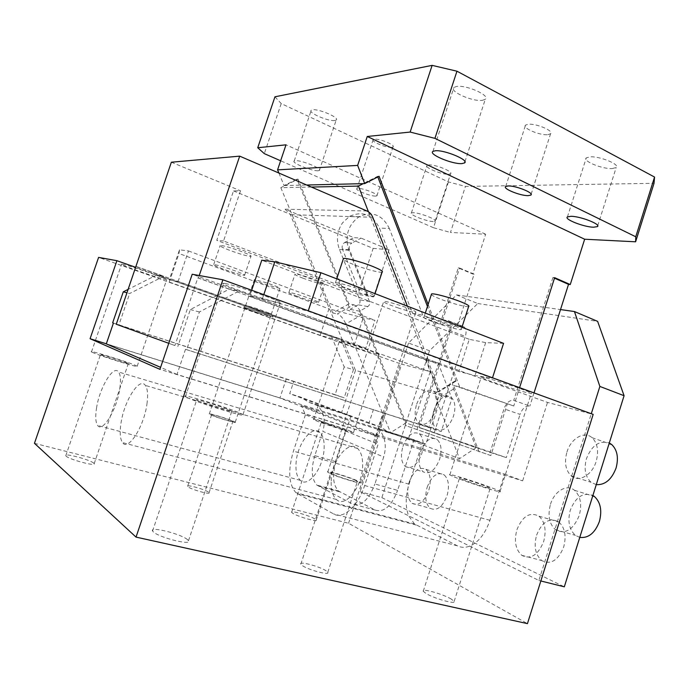 <?xml version="1.0" encoding="UTF-8"?>
<svg xmlns="http://www.w3.org/2000/svg" width="689" height="689" viewBox="0 0 689 689"><rect width="100%" height="100%" fill="white"/><g stroke="black" fill="none" stroke-linecap="round" stroke-linejoin="round"><path stroke-width="0.52" stroke-dasharray="3.44 2.58" d="M96.632 407.457C95.177 416.302 95.521 422.297 97.666 425.432C102.411 433.088 116.639 410.093 119.705 389.233C121.006 380.707 120.635 374.962 118.603 372C113.642 364.395 99.827 387.054 96.632 407.457M324.106 448.849C324.493 440.943 323.081 435.448 319.877 432.373C312.014 424.467 297.054 444.224 296.055 463.215C295.529 471.422 296.968 477.141 300.37 480.371C308 488.156 323.339 468.175 324.106 448.849M305.416 414.795L293.419 451.14C287.769 470.475 288.613 484.324 295.96 492.704L333.476 513.899C342.881 519.816 358.099 506.432 364.653 485.512L378.115 444.172L305.416 414.795L301.369 405.545L422.288 443.191L409.042 484.169C405.425 496.037 405.27 506.57 408.594 515.768L414.537 523.984L457.393 545.817C461.182 547.695 465.282 547.798 469.7 546.119C478.614 542.191 485.357 533.587 489.922 520.316L504.632 474.084L373.774 433.76L301.369 405.545M331.228 480.905C331.943 460.33 348.582 439.401 357.608 448.496C361.191 451.95 362.853 457.866 362.603 466.246C362.181 487.226 345.094 508.37 336.353 499.447C332.529 495.822 330.823 489.638 331.228 480.905M373.774 433.76L378.115 444.172M146.946 404.081C148.204 394.986 147.67 388.76 145.362 385.401C139.566 376.547 124.192 400.783 121.014 423.037C119.576 432.503 120.084 439.022 122.539 442.596C128.068 451.467 143.941 426.879 146.946 404.081M422.288 443.191L408.706 438.092L106.321 343.794M504.632 474.084L522.65 480.844L159.934 369.33M593.169 414.408L591.291 413.727M456.462 294.918L477.77 303.53L429.523 350.735L408.525 343.053L456.462 294.918L560.519 309.576M408.525 343.053L401.661 364.137L400.524 363.835L98.596 257.393M408.706 438.092L430.246 371.638L401.661 364.137L360.097 491.688L538.884 580.482L591.24 413.9L547.505 402.419L192.205 274.256M522.65 480.844L547.505 402.419M34.45 443.311L348.565 523.27L527.447 623.631M348.565 523.27L400.524 363.835M430.246 371.638L135.75 267.366M503.556 343.363L485.659 342.614L469.252 339.307L458.874 371.5L475.065 375.574L492.394 378.183L308.129 311.23L262.406 298.768L249.702 296.175L251.692 290.25M225.26 283.532C237.076 285.496 289.036 303.918 280.277 302.979L278.029 302.635C265.248 300.223 215.674 282.662 223.632 283.308L225.26 283.532M486.055 377.96C500.369 381.439 536.645 393.893 531.219 393.445L525.716 392.325C510.816 388.587 476.237 376.702 481.241 377.012L486.055 377.96M540.839 580.973L538.884 580.482M429.523 350.735L381.852 497.639L360.097 491.688M381.852 497.639L564.317 586.821M365.816 348.1L178.072 281.551L169.305 279.76L169.261 282.077L320.187 335.302L365.816 348.1L374.945 320.282L363.181 317.905L328.954 308.818L320.187 335.302M122.366 264.249C129.403 265.377 172.457 280.423 166.686 279.708L165.67 279.545C157.97 278.132 116.45 263.646 121.634 264.145L122.366 264.249M376.332 353.974C366.367 351.493 335.672 340.96 339.393 341.288L341.753 341.753C351.269 344.052 383.11 354.964 379.045 354.534L376.332 353.974M477.77 303.53L597.63 321.375M314.864 518.92C309.387 515.518 289.983 510.015 291.619 512.34L292.877 513.374C298.165 516.759 318.017 522.391 316.242 520.023L314.864 518.92M93.738 463.137C89.958 459.649 63.466 452.63 65.774 455.765L66.144 456.178C69.632 459.649 96.744 466.815 94.195 463.619L93.738 463.137M208.336 492.049C204.418 489.207 185.987 484.152 187.597 486.365L188.252 486.977C192.016 489.801 210.791 494.952 209.06 492.704L208.336 492.049M451.347 599.129C443.087 594.064 421.125 587.881 423.253 591.248L425.828 593.375C433.829 598.44 456.454 604.821 454.154 601.402L451.347 599.129M187.477 539.625C181.104 533.897 149.117 525.931 152.579 531.012L153.397 531.942C159.348 537.678 192.291 545.86 188.493 540.719L187.477 539.625M326.224 570.914C320.015 566.496 298.587 560.786 300.826 564.188L302.221 565.505C308.216 569.924 330.169 575.771 327.775 572.335L326.224 570.914M186.831 397.441C197.588 402.824 250.693 418.99 243.01 414.597L240.986 413.546C229.196 407.94 178.554 392.506 185.384 396.657L186.831 397.441M454.284 476.977C467.977 482.67 504.77 494.254 500.068 491.421L494.917 489.069C480.603 483.23 445.542 472.206 449.805 474.902L454.284 476.977M416.63 404.21C421.401 392.489 427.059 388.148 433.605 391.18C437.524 395.047 438.247 401.42 435.767 410.299C430.944 422.038 425.311 426.413 418.869 423.434C414.856 419.506 414.115 413.099 416.63 404.21M402.936 446.446C407.492 435.095 412.961 430.866 419.317 433.769C423.485 437.791 424.286 444.465 421.711 453.81C417.103 465.178 411.669 469.433 405.408 466.582C401.144 462.5 400.318 455.791 402.936 446.446M409.223 481.973C413.779 470.553 419.343 466.35 425.905 469.355C430.444 473.653 431.383 480.741 428.704 490.62C424.097 502.048 418.567 506.294 412.108 503.349C407.466 498.982 406.501 491.86 409.223 481.973M516.914 529.729C522.503 516.095 529.85 511.574 538.962 516.19C545.008 521.814 546.566 530.28 543.647 541.588C537.997 555.205 530.711 559.787 521.78 555.325C515.544 549.598 513.925 541.072 516.914 529.729M550.502 504.262C554.335 491.162 566.814 483.687 574.531 490.327C580.543 496.063 582.11 504.46 579.234 515.527C573.093 530.022 565.152 534.742 555.412 529.686C549.185 523.855 547.548 515.381 550.502 504.262M566.944 452.053C570.871 438.531 584.289 430.582 592.049 437.679C597.561 443.139 598.939 451.037 596.192 461.372C592.196 475.091 578.794 482.696 571.284 475.97C565.574 470.423 564.119 462.448 566.944 452.053M178.072 281.551L188.485 250.942L179.502 249.814L169.305 279.76M179.502 249.814L178.985 253.518L328.954 308.818M169.261 282.077L178.985 253.518M354.206 345.189L363.181 317.905M92.128 352.26C98.484 355.481 142.304 369.037 137.206 366.221L136.293 365.756C129.231 362.354 87.003 349.28 91.482 351.915L92.128 352.26M350.985 431.366C341.443 427.464 310.36 417.663 313.564 419.592L315.76 420.6C324.838 424.39 357.083 434.561 353.517 432.52L350.985 431.366M322.719 422.727C328.317 425.061 347.885 431.228 345.749 429.996L344.242 429.307C338.463 426.939 319.334 420.901 321.341 422.09L322.719 422.727M100.87 354.93C104.84 356.919 131.418 365.144 128.378 363.447L127.853 363.172C123.615 361.114 97.631 353.069 100.439 354.697L100.87 354.93M232.09 420.996L232.882 421.453C234.863 422.9 216.329 417.284 212.324 415.226L211.609 414.804C209.74 413.391 227.938 418.903 232.09 420.996M462.345 479.38C470.785 482.868 493.057 489.879 490.232 488.165L487.175 486.761C478.493 483.213 456.867 476.409 459.529 478.071L462.345 479.38M197.605 400.645C204.306 403.961 236.448 413.744 231.857 411.092L230.694 410.48C223.598 407.078 192.377 397.57 196.649 400.137L197.605 400.645M355.722 480.509L357.41 481.49C360.201 483.652 338.575 477.184 332.227 473.946L330.703 473.042C328.067 470.923 349.177 477.236 355.722 480.509M188.485 250.942L374.945 320.282M434.027 409.998C438.764 398.406 444.465 394.134 451.123 397.2C455.128 401.067 455.92 407.397 453.483 416.199C448.694 427.809 443.018 432.115 436.464 429.101C432.365 425.173 431.555 418.809 434.027 409.998M420.514 451.829C425.035 440.59 430.539 436.438 437.015 439.367C441.27 443.38 442.14 450.02 439.616 459.27C435.043 470.518 429.566 474.704 423.192 471.827C418.834 467.753 417.947 461.087 420.514 451.829M427.197 487.132C431.719 475.832 437.317 471.698 444 474.73C448.634 479.019 449.641 486.055 447.015 495.839C442.45 507.147 436.878 511.316 430.306 508.353C425.561 503.995 424.527 496.915 427.197 487.132M536.593 535.172C542.122 521.702 549.512 517.275 558.753 521.9C564.894 527.516 566.539 535.904 563.688 547.075C558.09 560.527 550.769 565.014 541.718 560.545C535.37 554.843 533.665 546.386 536.593 535.172M579.768 537.403L575.47 535.37C569.131 529.557 567.409 521.16 570.303 510.17C575.651 496.89 583.178 491.989 592.885 495.477M596.269 484.643L591.059 482.291C585.254 476.762 583.729 468.864 586.485 458.581C591.825 445.309 599.43 440.107 609.3 442.967M267.961 285.255C258.754 282.12 254.232 280.234 254.396 279.579L266.367 282.766C275.634 285.918 280.165 287.813 279.932 288.433L267.961 285.255M296.968 296.279C290.939 294.022 288.252 292.747 288.924 292.446C292.429 292.791 299.663 294.918 310.618 298.819C316.561 301.059 319.179 302.316 318.482 302.592C314.976 302.238 307.802 300.137 296.968 296.279M223.141 269.029C216.122 266.393 212.979 264.895 213.719 264.542C217.113 264.852 224.33 266.988 235.362 270.941C242.295 273.55 245.362 275.014 244.586 275.342C241.193 275.032 234.045 272.922 223.141 269.029M234.26 421.634L235.233 422.193C237.679 423.968 214.977 417.095 210.102 414.571L209.241 414.063C206.976 412.341 229.17 419.067 234.26 421.634M329.583 473.205L327.74 472.111C324.528 469.528 350.27 477.227 358.297 481.223L360.373 482.438C363.809 485.082 337.3 477.158 329.583 473.205M257.634 308.81L245.732 305.373L259.46 310.653L271.449 313.969L257.634 308.81M302.996 278.201C296.985 275.876 294.341 274.506 295.047 274.084C298.621 274.231 305.864 276.298 316.785 280.268C322.693 282.568 325.286 283.92 324.545 284.316C320.979 284.161 313.788 282.12 302.996 278.201M229.48 250.262C222.495 247.549 219.386 245.947 220.179 245.448C223.632 245.568 230.867 247.644 241.856 251.666C248.755 254.353 251.786 255.929 250.96 256.394C247.506 256.274 240.349 254.224 229.48 250.262M245.913 307.897C251.218 309.042 273.481 316.751 270.579 316.423L269.485 316.225C263.99 314.994 242.201 307.458 244.948 307.725L245.913 307.897M258.849 313.125C246.119 308.836 241.038 306.82 243.596 307.096L256.67 311.015L273.008 317.078L258.849 313.125M345.034 288.08C337.266 285.048 334.053 283.291 335.405 282.817C337.584 282.275 353.776 286.857 364.834 291.18C372.43 294.169 375.539 295.882 374.161 296.313C371.862 296.83 356.024 292.343 345.034 288.08M382.094 272.155C379.708 272.982 363.826 268.667 352.906 264.257C347.497 262.087 344.259 260.425 343.2 259.297M469.252 339.307L261.777 260.192M398.664 308.104C387.916 304.435 382.938 302.195 383.739 301.394C386.159 301.351 391.869 302.781 400.877 305.675C411.695 309.378 416.673 311.617 415.811 312.384C413.331 312.41 407.612 310.989 398.664 308.104M431.9 321.393C425.518 318.904 422.882 317.465 424.011 317.078C425.94 316.492 442.975 321.281 453.56 325.423C459.778 327.861 462.319 329.264 461.182 329.618C459.124 330.186 442.407 325.466 431.9 321.393M485.659 342.614L475.065 375.574M458.874 371.5L249.702 296.175M262.406 298.768L263.784 294.651M468.641 306.545C466.479 307.406 449.728 302.884 439.289 298.664C434.802 296.864 432.149 295.512 431.323 294.599M274.954 96.796L281.215 103.583L448.444 181.93L465.437 186.426L654.033 183.3M612.211 168.572L616.19 167.513C620.307 164.464 599.671 156.041 589.956 156.851L586.261 157.893C582.283 160.985 602.324 169.201 612.211 168.572M482.541 100.284L485.289 99.268C490.706 95.53 465.859 84.489 456.376 86.504L453.905 87.469C448.677 91.31 472.826 102.041 482.541 100.284M547.815 134.656L550.571 133.787C554.412 131.022 536.016 123.193 528.11 124.278L525.543 125.122C521.797 127.947 539.771 135.604 547.815 134.656M448.599 174.283L450.589 173.766C453.655 171.768 435.396 164.327 428.825 164.929L426.982 165.429C424.036 167.47 441.899 174.756 448.599 174.283M334.897 120.497L336.198 120.032C339.953 117.716 318.473 108.492 312.401 109.852L311.23 110.292C307.63 112.686 328.653 121.703 334.897 120.497M391.679 147.351L393.014 146.946C395.787 145.181 379.656 138.437 374.437 139.204L373.197 139.6C370.518 141.409 386.357 148.032 391.679 147.351M428.119 304.443L459.727 387.02L513.744 405.985L519.584 387.657M278.899 173.042L284.066 185.556L296.95 179.209L350.09 309.361L359.632 311.187L367.797 306.571C369.537 305.33 370.096 303.642 369.459 301.506L359.796 299.844L339.41 249.384C336.025 239.987 337.05 231.159 342.476 222.909L349.444 216.424C362.56 210.584 372.542 214.46 379.406 228.059L412.582 313.374L440.082 323.933L458.254 267.9L472.792 274.024L485.667 234.226L450.46 232.451L465.437 186.426M281.215 103.583L264.318 153.638M448.444 181.93L433.493 227.732L280.63 160.778M433.493 227.732L450.46 232.451M433.166 221.531C426.612 221.496 408.611 214.46 411.376 212.996L413.159 212.703C419.567 212.625 437.971 219.817 435.086 221.247L433.166 221.531M318.111 170.743C312.048 171.328 290.836 162.682 294.22 160.968L295.331 160.683C301.214 159.96 322.9 168.796 319.36 170.441L318.111 170.743M375.574 196.107C370.389 196.322 354.413 189.949 356.928 188.648L358.125 188.407C363.198 188.114 379.467 194.599 376.857 195.857L375.574 196.107M377.813 176.927L377.589 176.341L363.249 183.644M377.589 176.341L379.071 176.289M284.066 185.556L306.657 185.014M554.645 277.676L552.931 277.503L554.481 278.184M513.744 405.985L453.5 385.315L459.727 387.02M359.632 311.187L406.088 425.75L490.844 455.567L507.242 404.176M417.095 429.256L450.563 325.897L422.796 315.209L389.371 228.541L379.406 228.059M440.082 323.933L450.563 325.897M459.58 268.038L474.135 274.162L457.574 325.372L442.838 319.67L459.58 268.038L458.254 267.9M442.838 319.67L449.547 321.341C451.364 323.296 451.657 326.422 450.417 330.729L419.127 427.404L490.086 452.432L504.004 408.844C506.355 402.746 509.61 399.93 513.753 400.378L529.841 406.079C525.655 405.606 522.391 408.388 520.057 414.416L504.004 408.844M552.931 277.503L513.753 400.378M296.95 179.209L298.061 179.166L348.944 303.901L353.69 304.762L337.386 313.917C340.461 315.045 343.277 318.378 345.826 323.916L390.585 432.649L459.537 458.676L436.438 399.749C434.638 394.625 435.129 391.946 437.894 391.714L438.738 391.869L368.469 211.824M490.844 455.567L406.088 425.75M479.088 451.846L453.5 385.315M353.69 304.762C356.816 305.838 359.641 309.128 362.156 314.64L406.028 422.934L476.142 447.686L453.551 389.009C451.803 383.902 452.354 381.206 455.188 380.922L456.04 381.06L427.464 306.476M485.667 234.226L285.995 144.828M456.04 381.06L438.738 391.869M359.796 299.844C360.425 301.946 359.882 303.608 358.159 304.822L350.09 309.361M311.385 187.046L280.828 187.666L298.061 179.166M474.135 274.162L472.792 274.024M369.459 301.506L348.892 250.236C344.595 236.129 347.988 224.958 359.081 216.725C372.353 210.791 382.447 214.735 389.371 228.541M412.582 313.374L422.796 315.209M476.142 447.686L459.537 458.676M406.028 422.934L390.585 432.649M348.944 303.901L332.744 312.97L337.386 313.917M280.828 187.666L332.744 312.97M419.127 427.404L506.312 457.599L520.057 414.416M490.086 452.432L506.312 457.599M434.389 432.287L465.333 336.421L450.417 330.729M457.574 325.372L464.377 327.086C466.229 329.041 466.548 332.15 465.333 336.421M534.027 392.902L529.841 406.079M233.502 190.905L373.162 248.393L358.004 294.384L216.768 240.323L233.502 190.905L240.513 190.793L223.546 240.961L316.018 276.453L290.388 214.658L285.091 209.215L353.879 237.636L361.088 238.127L351.838 243.028L344.707 242.476L353.879 237.636M373.162 248.393L389.044 249.719L361.088 238.127M171.354 162.216L240.513 190.793M389.044 249.719L373.533 296.916L358.004 294.384M373.533 296.916L367.53 294.608L360.313 293.445L316.018 276.453L342.192 339.548L136.069 266.454M223.546 240.961L216.768 240.323M199.233 275.522L198.389 277.994L197.829 277.891L174.894 345.542L168.762 343.311M367.53 294.608L349.573 249.823C348.712 246.929 349.444 244.673 351.778 243.062L351.838 243.028M349.573 249.823L342.476 249.194L360.313 293.445M342.476 249.194C341.615 246.326 342.338 244.104 344.655 242.511L344.707 242.476M407.397 306.174L428.722 360.907L198.389 277.994M136.086 266.393L163.836 276.229L156.946 274.868L128.223 289.337M163.836 276.229L129.661 293.514L127.034 292.816M116.26 324.243L118.852 325.079L129.661 293.514M174.894 345.542L118.852 325.079M197.829 277.891L229.179 289.173L190.336 309.576L177.831 346.489M185.513 349.271L176.995 374.437L376.263 435.715L383.67 412.995L185.513 349.271L186.633 349.685L199.388 311.971L238.894 291.094L229.179 289.173M342.192 339.548L342.769 339.686L355.481 370.329L441.563 395.615L425.871 444.198L414.003 439.754L397.613 490.379L374.902 484.014L383.678 456.996L322.805 431.357C325.699 421.384 324.088 412.857 317.948 405.761L308.982 402.367L300.49 397.045L289.716 393.643L293.721 381.542L344.19 397.837L335.104 394.685L344.233 366.936L353.448 369.64L344.19 397.837M428.722 360.907L427.955 360.717L441.563 395.615M156.946 274.868L331.607 336.714L342.769 339.686M238.894 291.094L438.126 362.965L427.955 360.717M355.481 370.329L341.598 412.625L350.925 416.122L335.982 461.725C332.098 475.272 332.933 485.022 338.471 490.981L375.195 510.067C383.962 512.737 391.43 506.174 397.613 490.379M340.711 338.954L353.448 369.64M341.598 412.625L308.982 402.367M425.699 359.899L439.341 394.857L451.889 398.535L441.244 431.555L428.877 427.258L439.341 394.857M428.877 427.258L383.67 412.995M425.871 444.198L390.095 433.062L380.767 427.094L368.899 423.382L373.455 409.421M331.607 336.714L344.233 366.936M335.104 394.685L112.651 322.822M113.418 323.107L293.721 381.542M286.262 378.933L279.923 398.018L106.295 343.88M176.995 374.437L160.606 367.349M376.263 435.715L279.923 398.018M414.003 439.754L378.649 428.73C385.203 436.507 386.882 445.929 383.678 456.996M378.649 428.73L390.095 433.062M350.925 416.122L317.948 405.761M335.982 461.725L314.804 455.653L322.805 431.357M314.804 455.653C310.842 469.355 311.54 479.182 316.897 485.134L352.682 504.081C361.243 506.708 368.649 500.016 374.902 484.014M368.899 423.382L289.716 393.643M199.388 311.971L190.336 309.576M186.633 349.685L441.244 431.555M438.126 362.965L451.889 398.535M409.042 484.169L293.419 451.14M489.922 520.316L364.653 485.512M457.393 545.817L333.476 513.899M416.259 525.044L297.45 493.746M367.797 306.571L358.159 304.822M453.551 389.009L436.438 399.749M362.156 314.64L345.826 323.916M348.892 250.236L339.41 249.384M448.065 320.609L462.879 326.353M366.936 210.989L285.091 209.215M372.766 217.285L290.388 214.658M339.755 491.825L318.146 485.978M375.195 510.067L352.682 504.081M380.767 427.094L300.49 397.045M319.877 432.373L118.603 372M300.37 480.371L97.666 425.432M414.537 523.984L295.96 492.704M357.608 448.496L145.362 385.401M336.353 499.447L122.539 442.596M243.01 414.597L280.277 302.979M185.384 396.657L223.632 283.308M500.068 491.421L531.219 393.445M449.805 474.902L481.241 377.012M137.206 366.221L166.686 279.708M91.482 351.915L121.634 264.145M313.564 419.592L339.393 341.288M353.517 432.52L379.045 354.534M316.242 520.023L345.749 429.996M291.619 512.34L321.341 422.09M94.195 463.619L128.378 363.447M65.774 455.765L100.439 354.697M209.06 492.704L232.882 421.453M187.597 486.365L211.609 414.804M454.154 601.402L490.232 488.165M423.253 591.248L459.529 478.071M188.493 540.719L231.857 411.092M152.579 531.012L196.649 400.137M327.775 572.335L357.41 481.49M300.826 564.188L330.703 473.042M433.605 391.18L451.123 397.2M418.869 423.434L436.464 429.101M419.317 433.769L437.015 439.367M405.408 466.582L423.192 471.827M425.905 469.355L444 474.73M412.108 503.349L430.306 508.353M538.962 516.19L558.753 521.9M521.78 555.325L541.718 560.545M574.531 490.327L592.721 495.994M555.412 529.686L575.47 535.37M592.049 437.679L609.102 443.621M571.284 475.97L591.059 482.291M254.396 279.579L245.732 305.373M279.932 288.433L271.363 314.089M288.924 292.446L295.047 274.084M318.482 302.592L324.545 284.316M213.719 264.542L220.179 245.448M244.586 275.342L250.96 256.394M235.233 422.193L270.579 316.423M209.241 414.063L244.948 307.725M327.74 472.111L383.739 301.394M360.373 482.438L415.811 312.384M246.576 305.511L243.596 307.096M271.449 313.969L273.008 317.078M335.405 282.817L336.723 278.838M374.161 296.313L375.031 293.652M424.011 317.078L425.302 313.099M461.182 329.618L461.94 327.266M432.942 151.391L453.905 87.469M464.937 161.7L485.289 99.268M567.426 216.914L586.261 157.893M597.716 225.725L616.19 167.513M531.124 194.229L550.571 133.787M505.709 186.486L525.543 125.122M411.376 212.996L426.982 165.429M435.086 221.247L450.589 173.766M294.22 160.968L311.23 110.292M319.36 170.441L336.198 120.032M356.928 188.648L373.197 139.6M376.857 195.857L393.014 146.946M455.188 380.922L437.894 391.714M359.081 216.725L349.444 216.424M449.547 321.341L464.377 327.086M344.655 242.511L351.778 243.062M338.471 490.981L316.897 485.134"/><path stroke-width="1.03" d="M106.321 343.794L90.078 338.73L116.915 260.692L98.596 257.393L34.45 443.311L136.034 537.11L222.892 279.777L192.205 274.256L159.934 369.33L90.078 338.73M591.291 413.727L599.869 386.434L624.079 395.71L597.63 321.375L574.445 311.54L599.869 386.434M560.519 309.576L574.445 311.54M222.892 279.777L593.169 414.408L527.447 623.631L136.034 537.11M135.75 267.366L116.915 260.692M624.079 395.71L564.317 586.821L540.839 580.973M592.885 495.477L594.443 496.528C600.558 502.247 602.212 510.575 599.396 521.504C594.977 533.071 588.432 538.376 579.768 537.403M609.3 442.967L611.711 444.534C617.31 449.977 618.765 457.806 616.078 468.012C611.668 479.561 605.063 485.108 596.269 484.643M343.2 259.297L343.458 258.504C345.74 257.66 361.958 262.053 372.947 266.531C380.5 269.64 383.549 271.518 382.094 272.155L375.031 293.652M492.514 377.813L503.556 343.363L320.919 272.723L308.267 310.817M263.784 294.651L274.773 261.829L261.777 260.192L251.692 290.25M274.773 261.829L320.919 272.723M431.323 294.599L431.538 293.945C433.562 293.066 450.64 297.657 461.156 301.946C467.34 304.478 469.829 306.011 468.641 306.545L461.94 327.266M434.923 138.36L456.962 71.2L654.55 177.056L635.749 236.775L635.611 241.805L584.66 239.229L367.254 136.474L410.144 132.064L434.923 138.36L635.749 236.775M435.302 150.762C444.5 149.72 469.622 160.253 464.524 162.948L461.888 163.603C452.449 164.421 428.033 154.181 432.942 151.391L435.302 150.762M571 216.303C580.491 216.26 601.299 224.399 597.441 226.603L593.591 227.215C583.91 227.103 563.705 219.171 567.426 216.914L571 216.303M528.196 195.633C520.35 195.891 502.203 188.536 505.709 186.486L508.181 185.961C515.889 185.582 534.466 193.092 530.849 195.099L528.196 195.633M456.962 71.2L432.132 65.369L410.144 132.064M654.55 177.056L654.033 183.3L635.611 241.805M278.899 173.042L277.581 169.847L285.995 144.828L257.738 147.739L274.954 96.796L432.132 65.369M306.657 185.014L364.705 183.61L379.071 176.289L428.119 304.443M519.584 387.657L554.645 277.676L570.259 284.548L584.66 239.229M364.705 183.61L357.643 165.412L367.254 136.474M280.63 160.778L264.318 153.638L257.738 147.739M277.581 169.847L357.643 165.412M554.481 278.184L568.528 284.359L534.027 392.902M570.259 284.548L568.528 284.359M427.464 306.476L377.813 176.927M363.249 183.644L358.435 186.099L368.469 211.824M311.385 187.046L358.435 186.099M407.397 306.174L372.766 217.285C371.56 214.305 369.614 212.203 366.936 210.989L239.694 156.145L171.354 162.216L116.26 324.243L168.762 343.311M239.694 156.145L199.233 275.522M128.223 289.337L123.279 291.826L112.651 322.822L113.418 323.107L106.295 343.88L160.606 367.349M127.034 292.816L123.279 291.826M592.721 495.994L594.443 496.528M609.102 443.621L611.711 444.534M336.723 278.838L343.458 258.504M425.302 313.099L431.538 293.945M464.524 162.948L464.937 161.7M597.441 226.603L597.716 225.725M530.849 195.099L531.124 194.229"/></g></svg>
